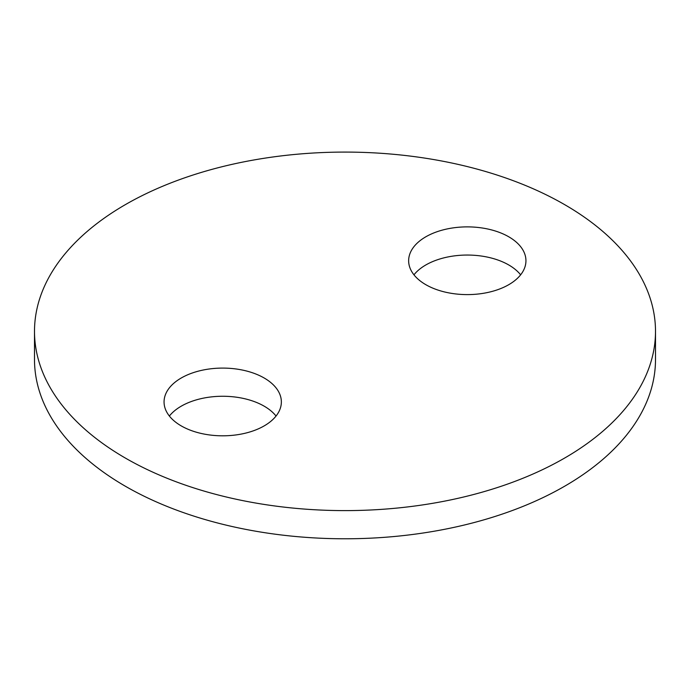 <?xml version="1.0" encoding="UTF-8"?>
<svg xmlns="http://www.w3.org/2000/svg" width="690" height="690" viewBox="0 0 690 690"><rect width="100%" height="100%" fill="white"/><g stroke="black" fill="none" stroke-linecap="round" stroke-linejoin="round"><path stroke-width="1.03" d="M125.442 458.108A310.5 179.262 0 0 0 463.827 496.964A310.5 179.262 0 0 0 655.5 331.347A310.5 179.262 0 0 0 345 152.085A310.5 179.262 0 0 0 34.5 331.347A310.5 179.262 0 0 0 125.442 458.108M34.5 331.347L34.5 359.516A310.5 179.262 0 0 0 125.442 486.277A310.5 179.262 0 0 0 463.827 525.133A310.5 179.262 0 0 0 655.5 359.516L655.5 331.347M508.763 236.799A58.65 33.862 180 0 1 525.944 260.742A58.65 33.862 180 0 1 467.294 294.604A58.65 33.862 180 0 1 408.644 260.742A58.65 33.862 180 0 1 444.843 229.46A58.65 33.862 180 0 1 508.763 236.799M264.184 378.008A58.65 33.862 180 0 1 281.356 401.951A58.65 33.862 180 0 1 222.706 435.813A58.65 33.862 180 0 1 164.056 401.951A58.65 33.862 180 0 1 200.264 370.668A58.65 33.862 180 0 1 264.184 378.008M520.622 274.827A58.65 33.862 0 0 0 508.763 264.969A58.65 33.862 0 0 0 413.957 274.827M276.043 416.036A58.65 33.862 0 0 0 264.184 406.177A58.65 33.862 0 0 0 169.378 416.036"/></g></svg>
